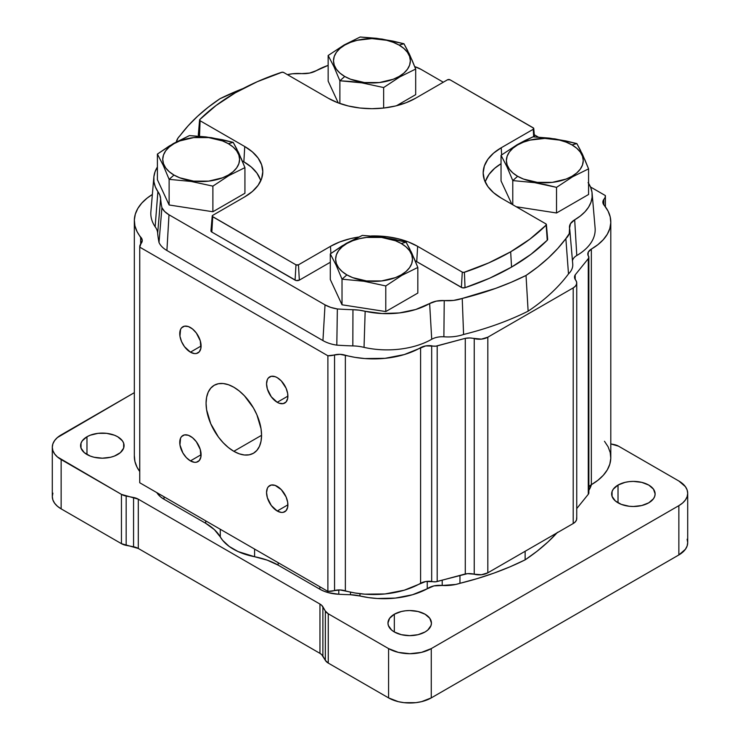 <?xml version="1.0" encoding="UTF-8"?>
<svg xmlns="http://www.w3.org/2000/svg" width="740" height="740" viewBox="0 0 740 740"><rect width="100%" height="100%" fill="white"/><g stroke="black" fill="none" stroke-linecap="round" stroke-linejoin="round"><path stroke-width="1.11" d="M580.632 150.608L576.849 143.588L571.983 144.911A38.434 22.191 180 0 1 571.983 176.287A38.434 22.191 180 0 1 517.639 176.287L512.774 180.588L534.659 182.66L556.535 187.359L572.557 176.795L588.577 168.859L582.713 154.91L576.849 143.588L554.972 138.889L533.087 136.817L525.076 140.48L517.066 144.753L501.045 155.317L506.909 166.639L512.774 180.588L512.774 204.749L512.774 180.588L534.659 182.66L545.602 184.695L556.535 187.359L556.535 212.981L516.224 206.747M511.849 204.222L501.045 180.939L501.045 155.317L501.045 180.939M556.535 187.359L572.557 176.795L588.577 168.859L588.577 194.481L556.535 212.981L556.535 187.359M588.577 194.481L588.577 168.859L584.73 159.424M582.713 154.91L581.76 152.884M517.639 176.287L523.457 179.052L537.314 182.364L552.308 182.364L566.165 179.052L571.983 176.287L576.765 172.929L580.317 169.09L582.51 164.928L583.24 160.599L582.51 156.269L580.317 152.107L576.765 148.268L571.983 144.911L566.165 142.154L559.523 140.101L544.816 138.408L530.108 140.101L523.457 142.154L517.639 144.911L512.857 148.268L509.305 152.107L507.122 156.269L506.382 160.599L507.122 164.928L509.305 169.09L512.857 172.929L517.639 176.287A38.434 22.191 180 0 1 517.639 144.911A38.434 22.191 180 0 1 571.983 144.911L576.849 143.588L565.915 140.933L549.496 138.13L533.087 136.817L517.066 144.753L501.045 155.317L506.909 166.639L512.774 180.588L517.639 176.287M547.35 238.595L546.157 225.09A223.378 128.963 180 0 1 510.665 251.794L511.553 267.094A224.646 129.694 0 0 0 547.249 240.241A3.015 1.739 0 0 0 547.655 239.279L546.388 224.535A1.748 1.008 180 0 1 546.157 225.09L547.249 240.241L530.932 254.347L511.553 267.094L510.665 251.794A223.378 128.963 180 0 1 464.406 272.283A1.748 1.008 180 0 1 462.287 272.126L417.638 246.346L416.74 261.655A60.375 34.854 0 0 0 415.14 260.757L461.399 287.425L462.287 272.126L461.399 287.425A3.015 1.739 0 0 0 465.035 287.703L464.406 272.283L465.035 287.703A224.646 129.694 0 0 0 511.553 267.094L489.464 278.286L465.035 287.703L462.195 287.758L416.74 261.655L417.638 246.346L408.304 241.915L397.639 238.632L386.077 236.606L371.304 235.958A61.642 35.585 180 0 1 417.638 246.346L462.287 272.126L463.869 272.403L488.696 262.913L510.665 251.794L529.923 239.113L546.157 225.09L545.88 223.869A1.748 1.008 180 0 1 546.388 224.535M199.587 119.982L198.32 134.736A3.015 1.739 0 0 0 199.199 136.058L200.096 120.749A1.748 1.008 180 0 1 199.587 119.982A1.748 1.008 180 0 1 199.819 119.529A223.378 128.963 180 0 1 281.57 72.326A1.748 1.008 180 0 1 283.688 72.492L328.338 98.272L337.68 102.694L348.337 105.987L359.899 108.012L371.924 108.688L383.949 108.012L395.512 105.987L406.168 102.694L415.51 98.272L447.524 79.781L450.003 79.781L533.623 128.177L533.244 129.278L501.23 147.76L501.646 154.882L501.23 147.76L493.562 153.152L487.863 159.304L484.358 165.982L483.174 172.919L484.358 179.866L487.863 186.545L493.562 192.696L501.23 198.089A61.642 35.585 180 0 1 483.248 174.686A61.642 35.585 180 0 1 501.23 147.76L533.244 129.278L533.688 136.845L533.244 129.278A1.748 1.008 180 0 0 533.753 128.51L534.474 136.881M260.739 180.828A60.375 34.854 0 0 0 243.858 161.829L242.23 160.894L243.858 161.829L244.746 146.529L200.096 120.749L199.513 136.234L198.376 134.486M260.378 179.681L256.937 173.142L251.36 167.111L243.858 161.829L244.746 146.529A61.642 35.585 180 0 1 262.728 173.447A61.642 35.585 180 0 1 244.746 196.858L252.414 191.466L258.112 185.305L261.618 178.636L262.802 171.689L261.618 164.752L258.112 158.073L252.414 151.922L244.746 146.529L200.096 120.749L199.819 119.529L216.052 105.506L235.311 92.824L257.279 81.705L282.107 72.215L283.688 72.492L328.338 98.272A61.642 35.585 180 0 0 415.51 98.272L447.524 79.781A1.748 1.008 180 0 1 450.003 79.781L533.244 127.844A1.748 1.008 180 0 1 533.753 128.51M210.956 230.843L211.834 232.073L296.055 280.516L299.349 280.136L330.29 262.275L299.349 280.136L298.451 264.828L330.475 246.346A61.642 35.585 180 0 1 358.53 237.068L350.464 238.632L339.808 241.915L330.475 246.346L330.891 253.469L330.475 246.346L298.451 264.828L295.972 264.828L295.084 280.136A3.015 1.739 0 0 0 299.349 280.136L298.451 264.828A1.748 1.008 180 0 1 295.972 264.828L212.732 216.774L211.834 232.073L295.084 280.136L295.972 264.828L212.352 216.441L212.732 215.34L244.746 196.858L212.732 215.34A1.748 1.008 180 0 0 212.223 216.006L210.956 230.76A3.015 1.739 0 0 0 211.834 232.073L212.732 216.774A1.748 1.008 180 0 1 212.223 216.006M485.597 180.912L489.038 174.372L494.616 168.35L501.045 163.707A60.375 34.854 0 0 0 485.237 182.059M501.23 198.089L545.88 223.869L501.23 198.089M153.837 177.23L150.886 211.649A63.39 36.602 0 0 0 155.141 226.773L157.879 191.614A60.44 34.891 180 0 1 153.837 177.23A60.44 34.891 180 0 1 157.398 167.037M157.407 167.018L155.021 171.856L153.874 176.832L153.966 181.855L155.317 186.813L157.879 191.614A33.448 19.314 180 0 1 160.617 198.662L157.666 233.239A30.497 17.603 0 0 0 155.141 226.773L157.879 191.614L159.822 195.064L160.617 198.662L157.666 233.239A248.732 143.606 0 0 0 159.008 242.489L161.912 207.672A245.773 141.895 180 0 1 160.617 198.662A245.773 141.895 0 0 0 161.912 207.672L159.008 242.489A30.183 17.427 0 0 0 166.907 250.499L168.998 214.785A27.232 15.725 180 0 1 161.912 207.672L164.641 211.501L168.998 214.785L166.907 250.499L322.936 340.585L325.026 304.871L168.998 214.785L325.026 304.871L322.936 340.585A30.183 17.427 0 0 0 336.811 345.145L337.357 308.959A27.232 15.725 180 0 1 325.026 304.871L330.715 307.387L337.357 308.959L336.811 345.145A248.732 143.606 0 0 0 352.832 345.913L352.952 309.709A245.773 141.895 180 0 1 337.357 308.959A245.773 141.895 0 0 0 352.952 309.709A33.448 19.314 180 0 1 365.162 311.29L364.034 347.375A30.497 17.603 0 0 0 352.832 345.913L352.952 309.709L359.187 310.162L365.162 311.29L364.034 347.375A63.39 36.602 0 0 0 431.725 339.262L429.644 303.548A60.44 34.891 180 0 1 365.162 311.29L382.071 313.547L399.387 312.937L415.695 309.505L429.644 303.548A18.047 10.415 180 0 1 444.24 300.579L443.88 336.783A15.096 8.713 0 0 0 431.725 339.262L429.644 303.548L436.369 301.115L444.24 300.579L443.88 336.783A30.183 17.427 0 0 0 463.582 334.471L462.232 298.451A27.232 15.725 180 0 1 444.24 300.579L453.555 300.412L462.232 298.451L463.582 334.471A248.732 143.606 0 0 0 528.129 311.17L526.029 275.456A245.782 141.904 180 0 1 462.232 298.451L495.661 288.369L511.275 282.245L526.029 275.456L528.129 311.17A248.732 143.606 0 0 0 568.496 273.902L565.86 238.613A245.782 141.904 180 0 1 526.029 275.456L537.804 266.937L548.405 257.918L557.775 248.464L565.86 238.613L568.496 273.902A30.183 17.427 0 0 0 572.741 264.088L569.791 229.668A27.232 15.725 180 0 1 565.86 238.613L569.264 233.609L569.55 228.235A27.232 15.725 180 0 1 569.791 229.668M588.577 183.317A60.44 34.891 180 0 1 592.139 193.51A60.44 34.891 180 0 1 574.684 219.808L570.475 223.684L569.55 228.235A18.047 10.415 180 0 1 569.476 227.661A18.047 10.415 180 0 1 574.684 219.808L576.784 255.513A15.096 8.713 0 0 0 572.464 260.887M588.096 182.577L590.668 187.377L592.009 192.335L592.102 197.358L590.955 202.335L588.568 207.172L585.016 211.751L580.354 215.997L574.684 219.808L576.784 255.513A63.39 36.602 0 0 0 595.099 227.929L592.139 193.51M420.949 69.32L443.297 82.223L420.949 69.32L414.742 66.637A27.232 15.725 180 0 1 420.949 69.32M534.289 134.754L538.35 137.103L534.289 134.754M328.153 65.37L316.332 70.642A18.047 10.415 180 0 1 301.735 73.612L292.42 73.778L287.444 74.657A27.232 15.725 180 0 1 301.735 73.612L309.616 73.075L316.332 70.642A60.44 34.891 180 0 1 328.153 65.379M243.21 88.486L219.947 98.734L208.181 107.254L197.58 116.273L188.201 125.726L178.044 137.992L176.342 141.876A27.232 15.725 180 0 1 180.116 135.577A245.782 141.904 180 0 1 219.947 98.734A245.782 141.904 180 0 1 243.21 88.486M236.985 149.369L233.202 142.358L228.336 143.68A38.434 22.191 180 0 1 228.336 175.056A38.434 22.191 180 0 1 173.993 175.056L169.127 179.358L191.013 181.429L212.889 186.129L228.91 175.565L244.931 167.629L239.066 153.679L233.202 142.358L211.326 137.659L189.44 135.587L173.419 143.523L157.398 154.087L163.263 165.409L169.127 179.358L169.127 204.98L157.398 179.709L157.398 154.087L157.398 179.709M169.127 179.358L191.013 181.429L212.889 186.129L212.889 211.751L169.127 204.98L169.127 179.358L173.993 175.056L179.811 177.813L193.667 181.133L208.662 181.133L222.518 177.813L228.336 175.056L233.119 171.699L236.671 167.86L238.854 163.697L239.594 159.368L238.854 155.039L236.671 150.877L233.119 147.038L228.336 143.68L222.518 140.915L208.662 137.603L193.667 137.603L179.811 140.915L173.993 143.68L169.21 147.038L165.658 150.877L163.475 155.039L162.735 159.368L163.475 163.697L165.658 167.86L169.21 171.699L173.993 175.056A38.434 22.191 180 0 1 173.993 143.68A38.434 22.191 180 0 1 228.336 143.68L233.202 142.358L222.259 139.694L205.85 136.9L189.44 135.587L169.414 145.919L157.398 154.087L163.263 165.409L169.127 179.358M212.889 186.129L228.91 175.565L244.931 167.629L244.931 193.251L212.889 211.751L212.889 186.129M244.931 193.251L244.931 167.629L241.083 158.184M239.066 153.679L238.114 151.654M407.749 50.792L403.966 43.771L399.101 45.094A38.434 22.191 180 0 1 399.101 76.47A38.434 22.191 180 0 1 344.748 76.47L339.882 80.771L361.768 82.843L383.653 87.542L399.665 76.978L415.686 69.042L409.821 55.093L403.966 43.771L382.081 39.072L360.195 37L344.174 44.937L328.153 55.5L334.018 66.822L339.882 80.771L339.882 103.508L339.882 80.771L350.825 81.492L361.768 82.843L383.653 87.542L383.653 108.04L383.653 87.542L399.665 76.978L415.686 69.042L415.686 94.665L396.511 105.737M338.272 102.925L328.153 81.123L328.153 55.5L328.153 81.123M415.686 94.665L415.686 69.042L411.838 59.598M409.821 55.093L408.868 53.067M344.748 76.47L350.566 79.236L364.422 82.547L379.417 82.547L393.273 79.236L399.101 76.47L403.874 73.112L407.425 69.273L409.618 65.111L410.349 60.782L409.618 56.453L407.425 52.29L403.874 48.452L399.101 45.094L393.273 42.337L386.632 40.284L371.924 38.591L357.216 40.284L350.566 42.337L344.748 45.094L339.965 48.452L336.413 52.29L334.23 56.453L333.49 60.782L334.23 65.111L336.413 69.273L339.965 73.112L344.748 76.47A38.434 22.191 180 0 1 344.748 45.094A38.434 22.191 180 0 1 399.101 45.094L403.966 43.771L393.023 41.116L376.605 38.314L360.195 37L344.174 44.937L328.153 55.5L334.018 66.822L339.882 80.771L344.748 76.47M409.877 249.195L406.094 242.174L401.228 243.497A38.434 22.191 180 0 1 401.228 274.873A38.434 22.191 180 0 1 346.884 274.873L342.019 279.174L363.895 281.246L385.781 285.945L401.802 275.382L417.822 267.445L411.958 253.496L406.094 242.174L384.208 237.475L362.332 235.403L346.311 243.34L330.29 253.903L336.154 265.225L342.019 279.174L342.019 304.797L330.29 279.526L330.29 253.903L330.29 279.526M342.019 279.174L363.895 281.246L385.781 285.945L385.781 311.568L342.019 304.797L342.019 279.174L346.884 274.873L352.703 277.639L366.559 280.95L381.553 280.95L395.41 277.639L401.228 274.873L406.01 271.515L409.562 267.677L411.745 263.514L412.485 259.185L411.745 254.856L409.562 250.694L406.01 246.855L401.228 243.497L395.41 240.74L381.553 237.42L366.559 237.42L359.344 238.687L352.703 240.74L346.884 243.497L342.102 246.855L338.55 250.694L336.358 254.856L335.627 259.185L336.358 263.514L338.55 267.677L342.102 271.515L346.884 274.873A38.434 22.191 180 0 1 346.884 243.497A38.434 22.191 180 0 1 401.228 243.497L406.094 242.174L395.151 239.52L378.741 236.717L362.332 235.403L342.305 245.745L330.29 253.903L336.154 265.225L342.019 279.174M385.781 285.945L401.802 275.382L417.822 267.445L417.822 293.068L385.781 311.568L385.781 285.945M417.822 293.068L417.822 267.445L413.975 258.001M411.958 253.496L411.005 251.471M86.969 436.767A21.738 12.552 180 0 1 110.658 434.047A21.738 12.552 180 0 1 124.07 445.637A21.738 12.552 180 0 1 117.706 454.508A21.738 12.552 180 0 1 94.026 457.237A21.738 12.552 180 0 1 80.605 445.637A21.738 12.552 180 0 1 86.969 436.767L86.969 454.508L86.969 436.767L82.26 440.837L81.021 443.195L81.021 448.089L84.267 452.612L90.261 456.071L94.026 457.237L102.342 458.19L110.658 457.237L114.413 456.071L120.407 452.612L123.654 448.089L123.654 443.195L122.415 440.837L117.706 436.767L114.413 435.203L106.579 433.335L98.096 433.335L90.261 435.203L86.969 436.767M394.337 614.219A21.738 12.552 180 0 1 418.017 611.499A21.738 12.552 180 0 1 431.439 623.089A21.738 12.552 180 0 1 425.065 631.969A21.738 12.552 180 0 1 401.385 634.689A21.738 12.552 180 0 1 387.964 623.089A21.738 12.552 180 0 1 394.337 614.219L394.337 631.969L394.337 614.219L389.619 618.288L387.964 623.089L388.389 625.541L391.627 630.064L394.337 631.969L401.385 634.689L409.701 635.641L418.017 634.689L425.065 631.969L427.776 630.064L431.013 625.541L431.439 623.089L429.783 618.288L425.065 614.219L418.017 611.499L409.701 610.546L405.464 610.787L401.385 611.499L394.337 614.219M618.02 485.07A21.738 12.552 180 0 1 641.71 482.351A21.738 12.552 180 0 1 655.122 493.95A21.738 12.552 180 0 1 648.758 502.821A21.738 12.552 180 0 1 625.078 505.54A21.738 12.552 180 0 1 611.656 493.95A21.738 12.552 180 0 1 618.02 485.07L618.02 502.821L618.02 485.07L613.312 489.14L612.073 491.499L612.073 496.392L615.319 500.915L621.313 504.384L629.148 506.252L633.394 506.493L641.71 505.54L648.758 502.821L653.476 498.751L654.706 496.392L655.122 493.95L653.476 489.14L648.758 485.07L641.71 482.351L633.394 481.398L629.148 481.638L625.078 482.351L618.02 485.07M164.021 499.241L164.021 496.78L164.021 499.241L205.711 523.31L164.021 499.241A30.183 17.427 0 0 1 156.852 492.637L160.608 496.891L164.021 499.241M205.711 520.849L205.711 523.31L205.711 520.849M220.279 529.257L220.279 536.916A60.375 34.854 0 0 0 205.711 523.31L214.369 529.627L220.279 536.916A54.335 31.367 0 0 0 254.597 556.73L254.597 549.071L254.597 556.73L267.223 560.143L278.157 565.138A60.375 34.854 0 0 0 254.597 556.73L238.086 551.568L229.215 546.444L222.611 540.283L220.279 536.916L220.279 529.257M278.157 562.678L278.157 565.138L278.157 562.678M319.837 589.207L278.157 565.138L319.837 589.207A30.183 17.427 0 0 0 338.781 594.257L338.781 589.947L338.781 594.257A248.936 143.727 0 0 0 350.492 594.738L350.492 592.12L350.492 594.738L359.954 595.987A29.952 17.297 0 0 0 350.492 594.738A248.936 143.727 0 0 1 338.781 594.257L328.532 592.703L323.917 591.177L319.837 589.207L319.837 586.737L319.837 589.207M359.954 593.702L359.954 595.987A63.39 36.602 0 0 0 427.248 588.781L427.248 581.335L427.248 588.781L433.918 585.904L442.206 585.479A15.263 8.806 0 0 0 427.248 588.781L412.495 594.747L395.428 598.077L377.437 598.503L368.539 597.606L359.954 595.987L359.954 593.702M557.544 532.282L547.989 541.948L537.166 551.152L525.132 559.856L510.073 566.794L494.126 573.047L477.383 578.56L455.785 584.443L442.206 585.479L442.206 580.169L442.206 585.479A30.183 17.427 0 0 0 459.956 583.314L459.956 575.396L459.956 583.314A248.732 143.606 0 0 0 525.132 559.856L525.132 551.272L525.132 559.856A248.732 143.606 0 0 0 557.007 532.865M588.855 490.38A63.39 36.602 0 0 0 591.445 484.645L588.855 490.38M52.882 493.136L52.3 496.531L52.882 499.935L54.603 503.2L57.387 506.216L61.142 508.861L121.453 543.678L138.297 548.47L319.957 653.355L321.697 654.623L325.341 660.348L328.255 663.077L388.574 697.894L398.361 701.677L404.022 702.667L415.806 702.667L421.467 701.677L431.263 697.894L678.857 554.945A30.183 17.427 0 0 0 687.701 542.624L687.118 546.028L685.397 549.293L678.857 554.945L678.857 505.651A30.183 17.427 180 0 0 687.701 493.33A30.183 17.427 180 0 0 678.857 481.009L618.548 446.183A12.071 6.975 180 0 0 613.83 444.5L610.796 443.917L618.548 446.183L678.857 481.009L685.397 486.661L687.118 489.926L687.701 493.33L687.118 496.734L685.397 500L682.613 503.015L678.857 505.651L678.857 554.945L431.263 697.894L431.263 648.601L421.467 652.384L409.914 653.707L398.361 652.384L388.574 648.601L328.255 613.784L325.341 611.055L321.697 605.329L319.957 604.062L138.297 499.176L121.453 494.385L57.387 456.922L54.603 453.907L52.882 450.642L52.3 447.238L52.882 443.843L54.603 440.568L57.387 437.562L134.329 392.663L61.142 434.917A30.183 17.427 180 0 0 52.3 447.238L52.3 496.531A30.183 17.427 0 0 0 61.142 508.861L61.142 459.568L121.453 494.385L121.453 543.678A12.071 6.975 0 0 0 126.17 545.362L126.17 496.068L133.57 497.493A12.071 6.975 180 0 1 138.297 499.176L319.957 604.062A12.071 6.975 180 0 1 322.881 606.782L325.341 611.055L325.341 660.348A12.071 6.975 0 0 0 328.255 663.077L328.255 613.784L388.574 648.601L388.574 697.894A30.183 17.427 0 0 0 431.263 697.894L431.263 648.601L678.857 505.651L431.263 648.601A30.183 17.427 180 0 1 388.574 648.601L388.574 697.894L328.255 663.077L328.255 613.784A12.071 6.975 180 0 1 325.341 611.055L325.341 660.348L322.881 656.075L322.881 606.782L322.881 656.075A12.071 6.975 0 0 0 319.957 653.355L319.957 604.062L319.957 653.355L138.297 548.47L138.297 499.176L138.297 548.47A12.071 6.975 0 0 0 133.57 546.786L133.57 497.493L133.57 546.786L126.17 545.362L126.17 496.068A12.071 6.975 180 0 1 121.453 494.385L121.453 543.678L61.142 508.861L61.142 459.568A30.183 17.427 180 0 1 52.3 447.238M687.118 539.22L687.701 542.624L687.701 493.33M190.421 352.166A15.096 8.713 60 0 1 180.56 338.865A15.096 8.713 60 0 1 182.873 326.775A15.096 8.713 60 0 1 190.421 327.524A15.096 8.713 60 0 1 200.281 340.825A15.096 8.713 60 0 1 197.959 352.915A15.096 8.713 60 0 1 190.421 352.166L201.086 346.006L190.421 352.166L194.5 353.591L196.35 353.517L199.291 351.815L200.882 348.29L200.281 340.825L196.35 333.019L192.502 328.958L188.339 326.553L184.491 326.174L181.541 327.875L180.56 329.439L179.95 336.21L181.541 341.565L184.491 346.671L190.421 352.166M277.223 402.292A15.096 8.713 60 0 1 267.362 388.99A15.096 8.713 60 0 1 269.684 376.891A15.096 8.713 60 0 1 277.223 377.641A15.096 8.713 60 0 1 287.083 390.942A15.096 8.713 60 0 1 284.771 403.032A15.096 8.713 60 0 1 277.223 402.292L287.897 396.122L277.223 402.292L279.304 403.254L283.152 403.633L286.103 401.931L287.693 398.407L287.693 393.606L286.103 388.241L281.311 380.934L277.223 377.641L275.141 376.679L271.293 376.29L268.352 377.992L267.362 379.555L266.557 383.801L267.362 388.99L271.293 396.788L277.223 402.292M277.223 511.007A15.096 8.713 60 0 1 267.362 497.715A15.096 8.713 60 0 1 269.684 485.616A15.096 8.713 60 0 1 277.223 486.365A15.096 8.713 60 0 1 287.083 499.666A15.096 8.713 60 0 1 284.771 511.756A15.096 8.713 60 0 1 277.223 511.007L287.897 504.846L277.223 511.007L281.311 512.432L283.152 512.357L286.103 510.655L287.693 507.131L287.693 502.33L286.103 496.966L281.311 489.658L275.141 485.394L271.293 485.015L268.352 486.716L267.362 488.28L266.557 492.526L267.362 497.715L271.293 505.513L277.223 511.007M190.421 460.891A15.096 8.713 60 0 1 180.56 447.589A15.096 8.713 60 0 1 182.873 435.499A15.096 8.713 60 0 1 190.421 436.249A15.096 8.713 60 0 1 200.281 449.541A15.096 8.713 60 0 1 197.959 461.64A15.096 8.713 60 0 1 190.421 460.891L201.086 454.73L190.421 460.891L194.5 462.315L196.35 462.241L199.291 460.539L200.882 457.015L200.281 449.541L196.35 441.743L192.502 437.682L188.339 435.277L184.491 434.898L181.541 436.6L180.56 438.163L179.95 444.925L182.873 452.926L186.332 457.598L190.421 460.891M233.822 451.308A39.239 22.653 60 0 1 208.19 416.731A39.239 22.653 60 0 1 214.202 385.281A39.239 22.653 60 0 1 233.822 387.224A39.239 22.653 60 0 1 259.453 421.809A39.239 22.653 60 0 1 253.441 453.25A39.239 22.653 60 0 1 233.822 451.308L261.572 435.286L233.822 451.308L239.233 453.814L244.441 454.998L249.241 454.804L253.441 453.25L256.891 450.382L259.453 446.331L261.035 441.225L261.572 435.286L261.035 428.728L256.891 414.789L253.441 407.934L244.441 395.798L239.233 390.97L233.822 387.224L228.41 384.717L223.203 383.533L218.402 383.727L214.202 385.281L210.752 388.149L208.19 392.2L206.608 397.306L206.072 403.245L206.608 409.803L210.752 423.743L218.402 437.007L223.203 442.733L228.41 447.561L233.822 451.308M139.731 246.707L139.731 482.332A12.071 6.975 0 0 0 139.758 482.767L327.885 591.39L139.758 482.767L139.758 247.151A12.071 6.975 180 0 1 139.731 246.707A12.071 6.975 180 0 1 141.275 243.293A12.108 6.993 180 0 0 142.256 240.546A12.108 6.993 180 0 0 140.646 237.059L140.646 244.052L140.646 237.059A66.406 38.341 180 0 1 134.329 220.742A66.406 38.341 180 0 1 152.357 194.472L147.167 198.079L141.803 203.065L137.825 208.458L135.318 214.147L134.338 219.983L134.921 225.839L137.039 231.574L142.237 240.13L139.758 247.151L327.885 355.764L327.885 591.39L340.03 589.956L354.858 592.953L364.792 594.174L385.05 593.952L404.243 590.206L425.713 581.529L435.832 581.779L467.504 573.648L481.416 574.749L487.827 572.816L487.827 337.19L573.204 287.897L573.204 523.522A12.071 6.975 0 0 0 576.738 518.592L576.738 282.967A12.071 6.975 180 0 1 573.204 287.897L573.204 523.522L487.827 572.816L573.204 523.522L575.369 521.82L576.543 519.822L576.636 517.713M134.329 220.742L134.329 456.358A66.406 38.341 0 0 0 139.731 471.51L137.039 467.199L134.921 461.464L134.338 455.6M605.366 195.564L590.502 186.98L605.366 195.564A12.071 6.975 180 0 1 605.394 195.998A12.071 6.975 180 0 1 603.84 199.412L603.84 204.915L603.84 199.412L605.089 197.552L605.366 195.564M588.855 486.8L591.343 484.7L591.343 249.084L588.3 252.044L588.078 255.485A6.031 3.478 180 0 1 588.855 257.187A6.031 3.478 180 0 1 588.282 258.667L588.846 257.058L588.078 255.485A12.071 6.975 180 0 1 587.81 254.014A12.071 6.975 180 0 1 591.343 249.084L597.957 244.625L603.313 239.649L607.299 234.247L609.806 228.567L610.778 222.731L610.204 216.866L608.086 211.131L604.478 205.655A12.108 6.993 180 0 1 602.869 202.168A12.108 6.993 180 0 1 603.84 199.412L602.887 202.575L604.478 205.655A66.406 38.341 180 0 1 610.796 221.972A66.406 38.341 180 0 1 591.343 249.084L591.343 484.7A66.406 38.341 0 0 0 610.796 457.588L610.796 221.972M604.478 441.271L608.086 446.757L610.204 452.492L610.778 458.347L609.806 464.184L607.299 469.872L603.313 475.265L597.957 480.251L591.343 484.7A12.071 6.975 0 0 0 588.282 487.697M139.758 482.767L139.758 247.151L327.885 355.764L340.03 354.331L354.858 357.337L364.792 358.558L385.05 358.327L404.243 354.58L425.713 345.913L435.832 346.163L465.275 338.337L469.798 337.967L481.416 339.124L487.827 337.19A12.071 6.975 180 0 1 474.238 338.596L474.238 574.221A12.071 6.975 0 0 0 465.275 573.962L465.275 338.337L465.275 573.962L437.183 581.52L437.183 345.904A6.031 3.478 180 0 1 431.679 345.784L431.679 581.409A12.071 6.975 0 0 0 420.588 583.287L420.588 347.671A66.406 38.341 180 0 1 345.358 355.246L345.358 590.871A12.108 6.993 0 0 0 334.554 590.511L334.554 354.886A12.071 6.975 180 0 1 327.885 355.764L327.885 591.39A12.071 6.975 0 0 0 334.554 590.511L334.554 354.886A12.108 6.993 180 0 1 345.358 355.246L345.358 590.871A66.406 38.341 0 0 0 420.588 583.287L420.588 347.671A12.071 6.975 180 0 1 431.679 345.784L431.679 581.409A6.031 3.478 0 0 0 437.183 581.52L437.183 345.904L465.275 338.337A12.071 6.975 180 0 1 474.238 338.596L474.238 574.221A12.071 6.975 0 0 0 487.827 572.816L487.827 337.19L573.204 287.897L575.369 286.195L576.543 284.197L576.636 282.088L575.637 280.062A12.071 6.975 180 0 1 574.527 277.149A12.071 6.975 180 0 1 575.184 274.882L575.184 279.415L575.184 274.882L588.282 258.667L588.282 494.283A6.031 3.478 0 0 0 588.855 492.812L588.855 257.187M576.738 282.967A12.071 6.975 180 0 0 575.637 280.062L574.545 277.491L575.184 274.882L588.282 258.667L588.282 494.283L576.738 508.584L588.282 494.283L588.846 492.683M605.394 206.821L605.394 195.998"/></g></svg>
